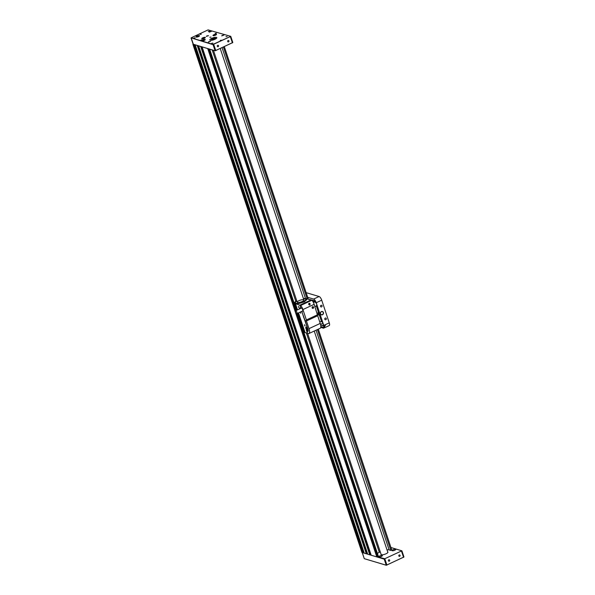 <?xml version="1.0" encoding="UTF-8"?>
<svg xmlns="http://www.w3.org/2000/svg" width="595" height="595" viewBox="0 0 595 595"><rect width="100%" height="100%" fill="white"/><g stroke="black" fill="none" stroke-linecap="round" stroke-linejoin="round"><path stroke-width="0.89" d="M193.107 44.067L194.186 44.543M195.45 44.922L197.659 45.577M198.923 45.956L201.132 46.611M202.397 46.99L208.354 48.768M202.174 47.154L371.191 555.232L376.806 556.905L207.789 48.827M198.7 46.12L367.717 554.198L369.77 554.808L200.753 46.73M195.234 45.086L364.252 553.164L366.297 553.774L197.287 45.696M192.981 44.409L361.998 552.487L362.831 552.74L193.814 44.662M296.838 313.625L377.706 556.719L297.143 313.513M377.401 553.38A6.5 1.845 161.6 0 1 379.312 552.324L380.279 551.87M387.003 549.84A6.5 1.845 161.6 0 1 389.145 549.929L390.841 550.435L317.38 329.593M318.273 329.176L391.785 550.055L390.841 550.435M297.5 313.349L378.361 556.265L378.004 556.585M377.706 556.719L376.806 556.905M370.358 554.101L370.759 553.938M200.984 46.685L369.993 554.763L370.499 554.525L201.586 46.752M366.892 553.067L367.286 552.904M197.51 45.651L366.527 553.729L367.033 553.491L198.113 45.718M363.419 552.034L363.82 551.863M194.037 44.618L363.054 552.688L363.56 552.457L194.647 44.684M195.071 44.811L363.753 551.877M198.544 45.845L367.219 552.911M202.01 46.879L370.692 553.945M399.23 554.979A0.736 0.654 106.6 0 0 399.238 556.355A0.736 0.654 106.6 0 0 399.662 554.942A0.736 0.654 106.6 0 0 399.23 554.979M388.832 559.813A0.736 0.654 106.6 0 0 388.847 561.197A0.736 0.654 106.6 0 0 389.264 559.783A0.736 0.654 106.6 0 0 388.832 559.813M377.371 556.846L384.794 558.72L401.87 550.806L384.02 559.084L362.206 552.554L364.274 558.668L386.043 565.161L386.943 564.975L403.931 556.987L401.893 550.933M403.804 557.106L386.244 565.25L364.274 558.668L362.288 552.577M401.87 550.806L390.937 547.512M363.203 552.621L364.162 552.911M366.676 553.655L367.636 553.945M370.142 554.689L371.101 554.979M393.087 549.743A1.934 0.55 -18.4 0 0 392.105 550.606A1.934 0.55 -18.4 0 0 394.106 550.509A1.934 0.55 -18.4 0 0 395.772 549.386A1.934 0.55 -18.4 0 0 393.087 549.743M379.722 555.961A1.934 0.55 -18.4 0 0 378.732 556.823A1.934 0.55 -18.4 0 0 380.74 556.734A1.934 0.55 -18.4 0 0 382.399 555.604A1.934 0.55 -18.4 0 0 379.722 555.961M381.016 554.094A3.689 1.049 -18.4 0 0 380.949 554.451A3.689 1.049 -18.4 0 0 384.779 554.28A3.689 1.049 -18.4 0 0 387.947 552.123A3.689 1.049 -18.4 0 0 387.68 551.877M232.66 42.639L215.1 50.783L193.13 44.194L214.899 50.694L215.807 50.508L232.786 42.52L230.756 36.466M230.726 36.332L208.079 29.891L191.181 37.812L212.98 44.387L230.778 36.377L212.884 44.618L191.196 37.894M228.532 41.851A0.736 0.654 106.6 0 0 228.525 40.475A0.736 0.654 106.6 0 0 228.101 41.888A0.736 0.654 106.6 0 0 228.532 41.851M218.134 46.693A0.736 0.654 106.6 0 0 218.127 45.309A0.736 0.654 106.6 0 0 217.703 46.722A0.736 0.654 106.6 0 0 218.134 46.693M201.303 34.22L200.084 34.384L201.303 34.22M211.024 37.113L209.804 37.277L211.024 37.113M221.511 40.244L220.291 40.408L221.511 40.244M209.715 31.624L211.322 31.409L209.128 32.145L209.715 31.624M206.889 35.886L208.495 35.67L206.294 36.399L206.889 35.886M208.919 41.591L210.526 41.375L208.324 42.111L208.919 41.591M222.285 35.373L223.891 35.157L221.697 35.886L222.285 35.373M209.433 31.2L208.22 31.364L209.433 31.2M195.175 37.835L193.955 37.998L195.175 37.835M202.114 39.902L200.902 40.066L202.114 39.902M216.379 33.268L215.159 33.432L216.379 33.268M227.171 36.488L225.951 36.652L227.171 36.488M212.913 43.123L211.694 43.286L212.913 43.123M198.574 36.578A1.845 0.521 -18.4 0 0 199.511 35.76A1.845 0.521 -18.4 0 0 197.6 35.841A1.845 0.521 -18.4 0 0 196.015 36.92A1.845 0.521 -18.4 0 0 198.574 36.578M204.353 38.303A1.845 0.521 -18.4 0 0 205.297 37.478A1.845 0.521 -18.4 0 0 203.378 37.567A1.845 0.521 -18.4 0 0 201.794 38.645A1.845 0.521 -18.4 0 0 204.353 38.303M204.271 40.43A1.845 0.521 -18.4 0 0 205.208 39.612A1.845 0.521 -18.4 0 0 203.297 39.694A1.845 0.521 -18.4 0 0 201.712 40.772A1.845 0.521 -18.4 0 0 204.271 40.43M215.561 35.179A1.845 0.521 -18.4 0 0 216.498 34.354A1.845 0.521 -18.4 0 0 214.587 34.443A1.845 0.521 -18.4 0 0 213.003 35.521A1.845 0.521 -18.4 0 0 215.561 35.179M214.929 39.3A3.689 1.049 -18.4 0 0 216.811 37.656A3.689 1.049 -18.4 0 0 212.98 37.827A3.689 1.049 -18.4 0 0 209.812 39.984A3.689 1.049 -18.4 0 0 214.929 39.3M191.062 38.08L193.13 44.194M214.014 39.084L212.437 39.389L213.702 38.66L214.334 38.697L214.014 39.084M212.891 39.419L212.75 39.01M213.858 39.136L213.702 38.66M215.427 34.644L215.762 34.83L215.13 35.254L213.828 35.306L215.539 34.979M214.624 35.38L214.46 34.882M204.011 39.902L204.487 40.029L203.981 40.445L202.523 40.616L204.011 39.902L204.145 40.311M203.185 40.683L203.029 40.2M198.306 36.05L198.789 36.176L198.284 36.593L196.819 36.756L198.306 36.05L198.447 36.459M197.488 36.823L197.324 36.34M203.951 37.797L204.561 37.849L204.197 38.244L202.612 38.526L203.951 37.797L204.115 38.273M203.126 38.578L202.984 38.132M319.113 296.518A3.51 1.264 65 0 1 321.724 300.178L316.228 302.729A3.51 1.264 -115 0 0 313.617 299.077L319.113 296.518L306.165 292.658M316.228 302.729L323.777 325.42L329.266 322.862L321.724 300.178M329.266 322.862A3.51 1.264 65 0 1 329.206 325.584L323.71 328.142A3.51 1.264 -115 0 0 324.089 327.458L323.241 327.131M320.742 327.391L323.293 328.157A3.51 1.264 -115 0 0 323.71 328.142M320.831 326.558L323.055 327.22M323.866 325.696L322.735 325.227A1.934 0.692 -115 0 0 322.899 325.301A1.934 0.692 -115 0 0 323.13 325.294A1.934 0.692 -115 0 0 322.996 323.36A1.934 0.692 -115 0 0 321.59 321.769L316.25 305.733A1.934 0.692 -115 0 0 316.414 305.808A1.934 0.692 -115 0 0 316.644 305.808A1.934 0.692 -115 0 0 316.51 303.874A1.934 0.692 -115 0 0 315.105 302.282L314.227 300.698L309.288 299.404M316.25 305.733L316.845 305.458M320.445 313.87A1.755 1.562 106.6 0 0 323.427 313.625A1.755 1.562 106.6 0 0 320.802 312.04A1.755 1.562 106.6 0 0 320.445 313.87M320.668 325.034L324.84 326.276M313.617 299.077L307.712 297.314M320.549 306.44A0.878 0.781 106.6 0 0 322.036 306.321A0.878 0.781 106.6 0 0 320.727 305.525A0.878 0.781 106.6 0 0 320.549 306.44M324.796 319.225A0.878 0.781 106.6 0 0 326.291 319.099A0.878 0.781 106.6 0 0 324.982 318.31A0.878 0.781 106.6 0 0 324.796 319.225M322.735 325.227L323.33 324.952M323.658 326.871L324.506 327.124L323.658 326.871L325.041 325.666A1.101 0.974 106.6 0 0 324.855 325.145M312.442 300.163L313.186 301.643M313.32 301.583L312.948 300.319M322.773 325.339L323.851 325.658A3.51 1.264 -115 0 0 323.777 325.42M324.506 327.124L325.435 325.115L324.044 325.748M309.549 303.242A0.878 0.781 -73.4 0 1 309.184 304.945M309.526 304.625A0.58 0.513 106.6 0 0 309.69 303.636A0.58 0.513 106.6 0 0 308.842 304.03A0.58 0.513 106.6 0 0 309.526 304.625M309.482 304.484A0.424 0.372 106.6 0 0 309.474 303.695A0.424 0.372 106.6 0 0 309.229 304.499A0.424 0.372 106.6 0 0 309.482 304.484M309.221 304.499A0.424 0.372 106.6 0 0 309.459 303.688M309.645 303.919L308.969 304.253M309.259 304.506L309.683 303.926M309.355 303.874L309.132 304.469M313.067 306.67A0.878 0.781 -73.4 0 1 312.561 308.351M313.119 308.322A0.878 0.781 106.6 0 0 313.104 306.685A0.878 0.781 106.6 0 0 312.606 308.366A0.878 0.781 106.6 0 0 313.119 308.322M306.388 319.954L302.929 309.556L314.16 304.335L317.678 315.744L306.447 320.973L306.388 319.954L317.618 314.733M309.891 304.982L309.586 303.249C308.411 303.532 308.329 304.119 309.355 305.012L309.891 304.982M302.327 311.103L302.453 311.14A1.755 0.632 -115 0 0 302.662 311.133A1.755 0.632 -115 0 0 302.602 309.526A1.755 0.632 -115 0 0 301.39 307.95L300.661 307.727L299.806 305.175L300.735 305.451L311.966 300.23A5.266 1.897 65 0 1 314.16 304.335M300.735 305.451A5.266 1.897 65 0 1 302.929 309.556M311.073 299.962L299.776 305.183L295.812 303.792A6.5 1.845 161.6 0 0 301.479 302.743L304.618 301.754L304.96 301.107A6.426 1.822 -18.4 0 0 306.485 298.824A6.426 1.822 -18.4 0 0 306.217 298.66A6.426 1.822 -18.4 0 0 303.413 298.556M300.817 308.322L299.776 305.183M299.806 305.175L311.036 299.947L311.966 300.23M304.603 301.762L305.042 301.085A6.5 1.845 -18.4 0 0 306.722 299.062A6.5 1.845 -18.4 0 0 306.544 298.794L311.066 299.932M306.328 330.314L306.834 331.586L306.328 330.314M304.893 326.008L304.491 324.721L304.893 326.008M300.051 312.167L300.646 313.223L300.356 312.018M299.464 308.946A1.755 0.632 65 0 1 299.627 308.091A1.755 0.632 65 0 1 299.835 308.084A1.755 0.632 65 0 1 300.393 308.522M307.57 329.243A1.755 0.632 65 0 1 307.541 330.604A1.755 0.632 65 0 1 306.031 328.782L305.919 328.462A1.755 0.632 65 0 1 305.949 327.101A1.755 0.632 65 0 1 307.466 328.923L307.57 329.243M298.355 306.343L298.861 307.622L298.355 306.343M298.512 312.881L305.101 332.679L307.31 333.051A2.142 0.774 -115 0 1 307.347 331.385A2.142 0.774 -115 0 1 307.496 331.363A3.161 1.138 65 0 0 307.712 331.318A3.161 1.138 65 0 0 307.764 328.871L303.844 317.604M301.881 311.468L303.822 317.76M297.507 309.861L295.537 303.919M301.777 311.52L305.049 320.549L306.447 320.973L308.998 328.641A6.322 2.276 65 0 1 308.887 333.542A6.322 2.276 65 0 1 308.136 333.564L307.414 333.059A1.971 0.707 65 0 1 307.444 331.534A1.971 0.707 65 0 1 307.585 331.512A3.339 1.197 -115 0 0 307.808 331.467A3.339 1.197 -115 0 0 307.868 328.879L305.109 320.571L306.447 320.973M304.573 324.773L305.057 325.815M300.237 312.078L300.81 313.029M317.685 315.744L320.236 323.412A6.322 2.276 65 0 1 320.125 328.314L308.887 333.542M295.804 310.739A1.577 0.565 -115 0 0 295.618 310.739A1.577 0.565 -115 0 0 295.67 312.189A1.577 0.565 -115 0 0 296.764 313.61A1.577 0.565 -115 0 0 296.95 313.602A1.577 0.565 -115 0 0 296.898 312.159A1.577 0.565 -115 0 0 295.804 310.739M305.034 332.479A6.426 1.822 161.6 0 1 304.476 332.322A6.426 1.822 161.6 0 1 304.432 332.3M297.745 313.238L303.941 331.854A6.5 1.845 -18.4 0 0 304.387 332.285A6.5 1.845 -18.4 0 0 305.027 332.449M295.7 303.844A6.5 1.845 161.6 0 1 294.421 303.227A6.5 1.845 161.6 0 1 294.525 302.617A6.5 1.845 161.6 0 1 294.547 302.572M304.588 301.747L301.509 302.751M301.516 302.714A6.426 1.822 161.6 0 1 295.871 303.762L295.871 303.762A6.426 1.822 -18.4 0 1 294.57 302.535L294.525 302.617M296.749 300.772A6.426 1.822 -18.4 0 0 294.57 302.535M303.495 298.794A5.69 1.614 161.6 0 1 305.867 299.85A5.69 1.614 161.6 0 1 304.484 301.092L304.268 301.65L301.368 302.543A5.69 1.614 161.6 0 1 295.559 303.279A5.69 1.614 161.6 0 1 296.831 301.011M305.845 299.887A5.615 1.592 -18.4 0 0 305.912 299.404A5.615 1.592 -18.4 0 0 304.521 298.846M296.035 301.672A5.615 1.592 -18.4 0 0 295.254 302.944A5.615 1.592 -18.4 0 0 295.596 303.294M297.589 302.491A3.51 0.997 -18.4 0 0 301.509 301.829A3.51 0.997 -18.4 0 0 303.896 299.999A3.51 0.997 -18.4 0 0 300.244 300.163A3.51 0.997 -18.4 0 0 297.232 302.215A3.51 0.997 -18.4 0 0 297.589 302.491M295.261 302.981A5.615 1.592 161.6 0 1 295.365 302.483A5.615 1.592 161.6 0 1 295.41 302.401M305.458 299.062A5.615 1.592 161.6 0 1 305.547 299.099A5.615 1.592 161.6 0 1 305.927 299.434M296.853 301.085A5.481 1.554 -18.4 0 0 295.447 302.327A5.481 1.554 -18.4 0 0 301.338 302.491L302.691 302.312L304.342 301.092A5.481 1.554 -18.4 0 0 305.384 299.025A5.481 1.554 -18.4 0 0 303.517 298.868M313.029 308.046A0.58 0.513 106.6 0 0 313.193 307.065A0.58 0.513 106.6 0 0 312.345 307.459A0.58 0.513 106.6 0 0 313.029 308.046M312.754 307.927L312.769 307.935A0.424 0.372 106.6 0 0 312.977 307.117A0.424 0.372 106.6 0 0 312.732 307.927A0.424 0.372 106.6 0 0 312.963 307.117M312.769 307.935L313.163 307.34L312.472 307.682L312.762 307.935A0.424 0.372 106.6 0 1 312.725 307.92M312.472 307.682L313.186 307.347L312.472 307.682L312.762 307.935M312.955 307.303L312.635 307.89M306.864 328.462L307.05 329.6L306.321 328.492L306.447 328.105L306.864 328.462M307.094 329.02L306.626 329.243M306.693 328.321L306.321 328.492M312.992 301.732L313.543 301.479A3.51 1.264 65 0 1 313.959 301.464L314.881 301.739A3.51 1.264 65 0 1 314.926 301.754M318.228 311.668A2.982 2.655 106.6 0 0 319.522 315.558A2.982 2.655 106.6 0 1 318.228 311.668M322.847 323.048A3.51 1.264 65 0 1 322.535 323.464L320.519 324.394M318.474 312.427A2.462 2.187 106.6 0 0 319.27 314.8A2.462 2.187 -73.4 0 1 318.474 312.427M320.564 313.781A1.569 1.391 106.6 0 0 322.2 314.658A1.569 1.391 106.6 0 0 322.966 312.092A1.569 1.391 106.6 0 0 320.564 313.781M321.255 314.8A1.755 1.562 106.6 0 0 322.066 314.696M322.877 311.988A1.755 1.562 106.6 0 0 322.252 311.453M296.139 310.493L209.157 49.006M208.778 48.894L295.841 310.635M209.611 49.14L296.496 310.33M212.177 49.913L295.819 301.338M306.373 333.059L379.312 552.324M222.084 47.712L305.503 298.482M316.057 330.21L389.145 549.929M307.124 298.757L223.408 47.094M224.293 46.678L308.262 299.099M403.559 557.374L401.432 550.977M384.794 558.72L386.921 565.109M386.244 565.25L384.117 558.861M191.226 37.909L193.353 44.298M215.1 50.783L212.98 44.387M213.657 44.253L215.784 50.642M232.414 42.9L230.287 36.511M211.939 39.872A2.001 0.565 -18.4 0 0 215.182 38.697A2.001 0.565 -18.4 0 0 213.025 38.563A2.001 0.565 -18.4 0 0 211.939 39.872M211.932 40.244A2.283 0.647 161.6 0 1 211.82 40.244A2.283 0.647 161.6 0 1 211.299 40.021L212.482 38.779C214.676 38.043 215.732 37.983 215.635 38.578A2.283 0.647 161.6 0 1 215.271 39.136M216.335 34.696A1.651 0.469 -18.4 0 0 214.646 34.622A1.651 0.469 -18.4 0 0 213.337 35.693M205.044 39.947A1.651 0.469 -18.4 0 0 203.356 39.872A1.651 0.469 -18.4 0 0 202.047 40.943M199.347 36.094A1.651 0.469 -18.4 0 0 197.659 36.02A1.651 0.469 -18.4 0 0 196.343 37.091M205.134 37.82A1.651 0.469 -18.4 0 0 203.438 37.745A1.651 0.469 -18.4 0 0 202.129 38.816M323.769 326.886L324.61 326.491M320.236 323.412L308.998 328.641M300.192 308.612A1.316 0.476 -115 0 0 299.664 308.857M299.724 308.567A1.495 0.535 65 0 1 299.887 308.255A1.495 0.535 65 0 1 300.192 308.314M307.422 329.89A1.316 0.476 -115 0 0 306.574 327.793A1.316 0.476 -115 0 0 306.239 328.879A1.316 0.476 -115 0 0 307.422 329.89M307.689 329.69A1.495 0.535 65 0 1 307.66 329.957A1.495 0.535 65 0 1 307.526 330.136A1.495 0.535 65 0 1 307.184 330.061M306.105 327.741A1.495 0.535 65 0 1 306.261 327.429A1.495 0.535 65 0 1 306.908 327.793M313.959 301.464L313.074 301.881M313.372 302.446L314.881 301.739M316.324 305.942L314.911 306.596M319.775 322.044L321.426 321.278M209.671 49.162L296.541 310.307M297.545 313.327L378.361 556.265M192.906 44.357L361.924 552.435M224.33 46.663L308.307 299.114M318.303 329.161L391.785 550.055M403.938 556.92L401.923 550.851M230.778 36.377L232.801 42.453M387.88 552.48L314.227 331.058M303.896 299.999L220.254 48.559M381.216 554.696L307.6 333.408M297.232 302.215L213.419 50.277M213.159 35.715L214.155 34.807L216.491 34.607M201.869 40.973L202.865 40.058L205.201 39.865M196.172 37.113L197.168 36.206L199.504 36.005M201.95 38.839L202.947 37.931L205.29 37.73M322.869 325.435L323.94 325.755M296.95 313.602L302.84 310.865M295.618 310.739L301.509 308.002M296.741 310.218L294.421 303.227M300.044 308.188L299.642 308.872M306.507 327.317L306.261 327.429C305.257 327.086 307.437 331.467 307.526 330.136L307.734 330.039"/></g></svg>
